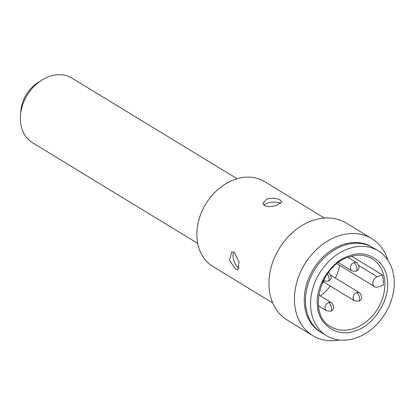 <?xml version="1.0" encoding="UTF-8"?>
<svg xmlns="http://www.w3.org/2000/svg" width="415" height="415" viewBox="0 0 415 415"><rect width="100%" height="100%" fill="white"/><g stroke="black" fill="none" stroke-linecap="round" stroke-linejoin="round"><path stroke-width="0.62" d="M355.738 330.636C338.365 338.308 317.786 324.872 317.496 305.653C314.44 287.419 331.429 260.682 349.077 255.962C366.45 248.289 387.029 261.73 387.32 280.945C390.37 299.179 373.386 325.92 355.738 330.636M324.089 280.919A4.731 3.668 -58.7 0 1 323.114 281.08M322.382 282.651A7.569 5.872 121.3 0 0 322.979 282.47A7.569 5.872 121.3 0 0 323.825 282.107M326.558 335.73L321.459 332.623A49.681 38.533 -58.7 0 1 307.152 287.336A49.681 38.533 -58.7 0 1 343.33 245.639A49.681 38.533 -58.7 0 1 373.152 247.765L378.252 250.873A49.681 38.533 -58.7 0 1 392.564 296.16A49.681 38.533 -58.7 0 1 356.381 337.851A49.681 38.533 -58.7 0 1 326.558 335.73A49.681 38.533 -58.7 0 1 312.251 290.443A49.681 38.533 -58.7 0 1 348.429 248.746A49.681 38.533 -58.7 0 1 378.252 250.873M382.381 274.963A39.747 30.829 121.3 0 1 383.294 285.188L378.008 286.973A5.68 4.404 -58.7 0 1 374.667 286.708A5.68 4.404 -58.7 0 1 373.033 281.531A5.68 4.404 -58.7 0 1 377.168 276.769A5.68 4.404 -58.7 0 1 377.204 276.753L382.381 274.963L351.624 256.226M320.318 295.905A39.747 30.829 121.3 0 0 330.335 286.07M335.351 278.045A39.747 30.829 121.3 0 0 339.693 265.403M333.1 267.136A32.173 24.957 -58.7 0 1 332.913 267.877L332.581 267.654M20.75 113.02A30.757 23.857 -58.7 0 1 34.528 85.034A30.757 23.857 -58.7 0 1 40.084 81.278M237.084 178.725L71.956 78.129A37.853 29.361 121.3 0 0 49.235 76.51A37.853 29.361 121.3 0 0 21.668 108.279A37.853 29.361 121.3 0 0 32.567 142.781L197.696 243.377M272.697 302.914L212.859 266.461A49.681 38.533 -58.7 0 1 198.552 221.174A49.681 38.533 -58.7 0 1 234.729 179.482A49.681 38.533 -58.7 0 1 264.552 181.604L324.39 218.057M234.278 252.284L239.014 261.906L237.868 269.802L235.658 269.299L229.49 260.179L231.7 251.91L234.278 252.284M277.013 205.238C271.991 206.888 267.784 206.997 264.391 205.57L262.882 203.381L266.819 199.029C272.048 197.67 276.53 198.028 280.27 200.097L281.744 201.851L277.013 205.238M339.371 340.025A56.777 44.042 -58.7 0 1 312.718 335.605L287.211 320.069A56.777 44.042 -58.7 0 1 270.86 268.313A56.777 44.042 -58.7 0 1 312.205 220.661A56.777 44.042 -58.7 0 1 346.292 223.088L371.793 238.625A56.777 44.042 -58.7 0 1 387.952 260.283M280.618 203.573A9.462 4.083 -4.6 0 0 280.55 203.532A9.462 4.083 -4.6 0 0 271.815 202.24A9.462 4.083 -4.6 0 0 263.924 205.238M233.728 252.004A9.462 4.358 -109 0 0 233.894 260.63A9.462 4.358 -109 0 0 238.864 268.194A9.462 4.358 -109 0 0 239.056 268.308M312.718 335.605A56.777 44.042 -58.7 0 1 296.367 283.85A56.777 44.042 -58.7 0 1 337.711 236.197A56.777 44.042 -58.7 0 1 371.793 238.625M320.852 332.239A49.681 38.533 -58.7 0 1 305.819 287.024A49.681 38.533 -58.7 0 1 342.105 244.897A49.681 38.533 -58.7 0 1 372.535 247.397M355.961 271.27A4.731 2.163 70.5 0 0 356.931 268.365A4.731 2.163 -109.5 0 0 354.005 262.565A4.731 3.668 -58.7 0 1 356.843 262.768C359.955 266.736 359.66 269.568 355.961 271.27L351.92 270.85A4.731 3.668 -58.7 0 1 350.416 268.214A4.731 3.668 -58.7 0 1 354.005 262.565M358.638 301.274A4.731 2.163 70.5 0 0 359.613 298.364A4.731 2.163 -109.5 0 0 356.682 292.57A4.731 3.668 -58.7 0 1 359.52 292.772C362.632 296.741 362.337 299.573 358.638 301.274L354.597 300.854A4.731 3.668 -58.7 0 1 353.092 298.214A4.731 3.668 -58.7 0 1 356.682 292.57M330.584 311.198A4.731 2.163 70.5 0 0 331.559 308.293A4.731 2.163 -109.5 0 0 328.628 302.494A4.731 3.668 -58.7 0 1 331.471 302.696C334.578 306.664 334.288 309.497 330.584 311.198L326.548 310.778A4.731 3.668 -58.7 0 1 325.038 308.143A4.731 3.668 -58.7 0 1 328.628 302.494M328.374 272.531A4.731 3.668 -58.7 0 1 328.945 272.795C332.057 276.764 331.761 279.596 328.063 281.297A4.731 2.163 70.5 0 0 329.033 278.392A4.731 2.163 -109.5 0 0 327.388 273.874M323.399 280.499L324.022 280.877A4.731 3.668 -58.7 0 1 323.446 280.416M354.566 328.317A39.747 30.829 -58.7 0 1 330.708 326.621C307.339 315.063 319.498 265.553 348.688 257.124C357.465 254.172 365.257 254.711 372.063 258.737A39.747 30.829 -58.7 0 1 383.512 294.966A39.747 30.829 -58.7 0 1 354.566 328.317M358.97 265.652L377.204 276.753M347.993 257.378L356.843 262.768M338.407 262.617L351.92 270.85M330.988 275.389L359.52 292.772M322.891 281.536L354.597 300.854M318.72 294.93L331.471 302.696M318.461 305.855L326.548 310.778M328.415 272.473L328.945 272.795M328.063 281.297L324.022 280.877M374.667 286.708L336.944 263.727"/></g></svg>
